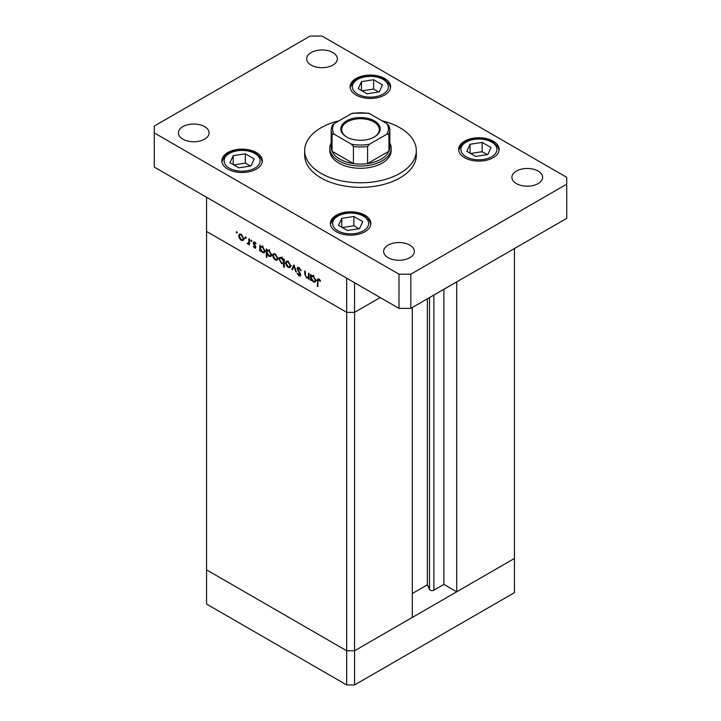 <?xml version="1.0" encoding="UTF-8"?>
<svg xmlns="http://www.w3.org/2000/svg" width="721" height="721" viewBox="0 0 721 721"><rect width="100%" height="100%" fill="white"/><g stroke="black" fill="none" stroke-linecap="round" stroke-linejoin="round"><path stroke-width="1.08" d="M354.579 282.731L354.579 312.355L346.684 312.355L354.579 312.355L380.237 297.548L354.579 312.355L354.579 650.766L346.684 650.766L206.566 569.869L206.566 604.054L346.684 684.95L354.579 684.95L514.433 592.662L514.433 558.478L354.579 650.766L346.684 650.766L346.684 684.95M412.304 307.516L412.304 617.437L354.579 650.766L354.579 684.95M456.708 281.875L456.708 591.806L443.884 584.398L433.88 590.166A2.605 1.505 180 0 1 430.203 590.166A2.605 1.505 180 0 1 429.527 589.499L427.355 584.821L412.304 593.509M456.708 591.806L514.433 558.478L514.433 248.547M346.684 312.355L206.566 231.459L206.566 569.869L346.684 650.766L346.684 278.171L206.566 197.275L206.566 231.459L346.684 312.355M427.355 584.821L427.355 298.827M443.884 584.398L443.884 289.283M309.165 277.666L306.623 278.063L304.731 274.025L304.731 271.051L305.353 271.402L305.425 275.512L306.731 277.414L308.444 276.864L308.543 273.241L309.165 273.601L309.165 279.433L308.255 278.243M309.165 276.837L307.993 277.513L309.165 276.449M297.115 268.6L297.674 267.428L299.089 267.581L301.189 270.537L300.612 270.609L299.089 268.401L297.737 268.969L300.36 273.629L300.296 276.098L299.044 275.945L297.205 273.529L297.764 273.367L299.116 275.17L300.134 274.737L297.115 268.6L298.99 267.527M299.17 267.626L297.737 268.969M299.116 275.17L300.666 274.431M294.024 264.859L296.412 272.069L295.736 271.682L294.06 266.473L292.393 269.744L291.717 269.357L294.024 264.859M290.049 267.536L288.13 267.392L286.21 265.319L285.516 262.85L286.309 261.137L288.13 261.353L290.743 265.869L289.941 267.599M277.206 260.119L275.287 259.975L273.367 257.911L272.682 255.441L273.466 253.72L275.287 253.945L277.9 258.451L277.098 260.191M260.768 246.212L262.426 246.519L265.058 251.07L264.31 252.729L262.408 252.539L260.371 250.178L260.371 251.259L259.749 250.899L259.749 245.077L260.578 246.294M236.767 231.702L237.344 232.703L236.767 233.036L236.191 232.036L236.767 231.702M237.344 232.703L236.767 233.036L237.344 232.703M243.202 240.49L241.283 240.345L239.363 238.272L238.669 235.803L239.462 234.091L241.283 234.307L243.896 238.822L243.094 240.553M245.717 236.867L246.285 237.867L245.717 238.2L245.14 237.2L245.717 236.867M246.285 237.867L245.717 238.2L246.285 237.867M248.853 238.786L249.475 239.147L249.475 244.969L248.853 243.752L247.087 243.491L248.745 242.68L248.853 238.786M249.475 243.401L247.627 244.004L249.475 242.932M247.745 243.356L249.475 242.256M251.296 240.093L251.863 241.084L251.296 241.418L250.719 240.417L251.296 240.093M251.863 241.084L251.296 241.418L251.863 241.084M255.856 247.222L254.576 248.015L253.287 246.447L254.576 247.303L255.234 246.897L253.431 243.905L253.621 241.914L254.675 242.04L256.117 243.662L255.703 243.968L254.702 242.779L253.819 243.202L255.856 247.222M255.468 248.123L254.576 248.015L255.847 247.285M254.576 247.303L255.766 246.591M255.243 242.472L253.819 243.202M267.32 249.998L268.987 250.304L271.619 254.855L270.862 256.514L268.96 256.325L266.923 253.918L266.923 257.397L266.301 257.036L266.301 248.853L267.13 250.079M284.281 263.291L281.596 263.625L278.964 259.073L279.721 257.415L281.623 257.595L283.659 259.957L283.659 258.875L284.281 259.236L284.281 267.419L283.659 267.058L283.434 263.805M311.598 275.557L313.265 275.864L315.897 280.415L315.14 282.073L313.238 281.893L311.202 279.532L311.202 280.604L310.58 280.253L310.58 274.422L311.409 275.647M319.502 279.478L317.934 281.334L317.934 286.643L317.312 286.282L317.79 278.874L318.916 279.036L320.584 280.911L320.223 281.316L318.249 279.775L319.205 279.225M242.049 239.895L241.283 240.345M239.814 238.02L239.363 238.272M239.444 235.361L238.669 235.803M239.291 236.155L241.283 239.633L242.689 239.76L243.274 238.462L241.283 235.028L239.868 234.866L239.291 236.155M241.85 234.704L241.283 235.028M243.842 238.137L243.274 238.462M249.475 244.257L248.853 244.617M249.601 242.869L249.06 242.355M247.564 243.22L247.087 243.491M255.522 245.996L255.063 246.267M254.819 244.978L254.342 245.248M253.891 243.644L253.431 243.905M254.657 242.031L253.197 242.869M260.371 250.547L259.749 250.899M263.174 252.098L262.408 252.539M260.371 248.33L262.399 251.818L263.859 251.98L264.445 250.71L262.408 247.222L260.912 247.06L260.371 248.33M262.976 246.897L262.408 247.222M265.004 250.385L264.445 250.71M266.923 256.676L266.301 257.036M269.726 255.883L268.96 256.325M266.923 252.116L268.96 255.604L270.411 255.766L270.997 254.486L268.96 251.007L267.473 250.836L266.923 252.116M269.528 250.683L268.96 251.007M271.556 254.162L270.997 254.486M276.053 259.533L275.287 259.975M273.818 257.649L273.367 257.911M273.448 254.991L272.682 255.441M273.295 255.793L275.287 259.263L276.693 259.389L277.279 258.091L275.287 254.657L273.872 254.495L273.295 255.793M275.855 254.333L275.287 254.657M277.846 257.767L277.279 258.091M284.281 266.698L283.659 267.058M282.353 263.192L281.596 263.625M279.757 258.614L278.964 259.073M284.281 259.596L283.659 259.957M283.659 261.804L281.623 258.316L280.172 258.154L279.586 259.434L281.614 262.913L283.11 263.075L284.281 261.444M282.19 257.992L281.623 258.316M288.896 266.941L288.13 267.392M286.661 265.067L286.21 265.319M286.291 262.408L285.516 262.85M286.138 263.201L288.13 266.671L289.536 266.806L290.121 265.508L288.13 262.074L286.715 261.912L286.138 263.201M288.697 261.75L288.13 262.074M290.689 265.184L290.121 265.508M296.205 271.411L295.736 271.682M294.529 266.202L294.06 266.473M292.951 268.645L291.717 269.357M301.108 270.321L300.612 270.609M299.711 268.05L299.089 268.401M300.747 274.962L299.044 275.945M299.206 271.853L298.746 272.114M309.165 278.712L308.543 279.072M307.362 277.639L306.623 278.063M311.202 279.892L310.58 280.253M314.005 281.451L313.238 281.893M311.202 277.684L313.229 281.172L314.689 281.325L315.275 280.054L313.238 276.567L311.742 276.404L311.202 277.684M313.806 276.242L313.238 276.567M315.834 279.73L315.275 280.054M317.934 285.922L317.312 286.282M319.89 279.892L319.34 280.208M338.987 120.822A55.823 32.229 0 0 0 304.677 150.563A55.823 32.229 0 0 0 321.025 173.346A55.823 32.229 0 0 0 381.86 180.331A55.823 32.229 0 0 0 416.323 150.563A55.823 32.229 0 0 0 399.975 127.77A55.823 32.229 0 0 0 382.013 120.822M304.677 150.563L304.677 155.114A55.823 32.229 0 0 0 321.025 177.907A55.823 32.229 0 0 0 381.86 184.891A55.823 32.229 0 0 0 416.323 155.114L416.323 150.563M204.593 126.635A15.348 8.859 0 0 0 187.866 124.715A15.348 8.859 0 0 0 178.384 132.898A15.348 8.859 0 0 0 182.882 139.171A15.348 8.859 0 0 0 199.609 141.091A15.348 8.859 0 0 0 209.09 132.898A15.348 8.859 0 0 0 204.593 126.635M493.218 141.163A20.233 11.68 0 0 0 471.164 138.63A20.233 11.68 0 0 0 458.673 149.418A20.233 11.68 0 0 0 464.603 157.683A20.233 11.68 0 0 0 486.657 160.215A20.233 11.68 0 0 0 499.148 149.418A20.233 11.68 0 0 0 493.218 141.163M364.943 215.219A20.233 11.68 0 0 0 342.89 212.686A20.233 11.68 0 0 0 330.398 223.483A20.233 11.68 0 0 0 336.328 231.747A20.233 11.68 0 0 0 358.373 234.28A20.233 11.68 0 0 0 370.864 223.483A20.233 11.68 0 0 0 364.943 215.219M256.397 152.555A20.233 11.68 0 0 0 234.343 150.022A20.233 11.68 0 0 0 221.852 160.819A20.233 11.68 0 0 0 227.782 169.075A20.233 11.68 0 0 0 249.836 171.607A20.233 11.68 0 0 0 262.327 160.819A20.233 11.68 0 0 0 256.397 152.555M384.672 78.49A20.233 11.68 0 0 0 362.627 75.957A20.233 11.68 0 0 0 350.136 86.754A20.233 11.68 0 0 0 356.057 95.019A20.233 11.68 0 0 0 378.11 97.551A20.233 11.68 0 0 0 390.602 86.754A20.233 11.68 0 0 0 384.672 78.49M538.118 171.066A15.348 8.859 0 0 0 521.391 169.147A15.348 8.859 0 0 0 511.91 177.339A15.348 8.859 0 0 0 516.407 183.603A15.348 8.859 0 0 0 533.134 185.522A15.348 8.859 0 0 0 542.616 177.339A15.348 8.859 0 0 0 538.118 171.066M409.834 245.131A15.348 8.859 0 0 0 393.107 243.211A15.348 8.859 0 0 0 383.635 251.395A15.348 8.859 0 0 0 388.132 257.667A15.348 8.859 0 0 0 404.86 259.587A15.348 8.859 0 0 0 414.332 251.395A15.348 8.859 0 0 0 409.834 245.131M332.868 52.57A15.348 8.859 0 0 0 316.14 50.65A15.348 8.859 0 0 0 306.668 58.843A15.348 8.859 0 0 0 311.166 65.106A15.348 8.859 0 0 0 327.893 67.026A15.348 8.859 0 0 0 337.365 58.843A15.348 8.859 0 0 0 332.868 52.57M329.803 148.283L329.803 150.563A30.697 17.728 0 0 0 338.789 163.09A30.697 17.728 0 0 0 372.252 166.939A30.697 17.728 0 0 0 391.197 150.563L391.197 148.283A30.697 17.728 180 0 1 372.252 164.658A30.697 17.728 180 0 1 338.789 160.819A30.697 17.728 180 0 1 329.803 148.283A30.697 17.728 180 0 1 331.191 143.001M310.174 36.05L154.267 126.067L154.267 132.898L398.983 274.187L410.826 274.187L566.733 184.17L566.733 177.339L322.017 36.05L310.174 36.05M154.267 132.898L154.267 167.083L398.983 308.372L410.826 308.372L566.733 218.355L566.733 184.17M398.983 274.187L398.983 308.372M410.826 274.187L410.826 308.372M250.971 165.947L254.216 158.935L245.338 153.807L233.207 155.691L229.954 162.694L238.84 167.822L250.971 165.947M233.207 164.568L233.207 155.691M250.403 166.028L245.338 163.108L233.775 164.902M245.338 163.108L245.338 153.807M359.518 228.611L362.762 221.608L353.885 216.48L341.754 218.355L338.5 225.358L347.378 230.486L359.518 228.611M341.754 227.232L341.754 218.355M358.941 228.701L353.885 225.772L342.322 227.566M353.885 225.772L353.885 216.48M379.246 91.882L382.5 84.88L373.622 79.752L361.482 81.626L358.238 88.629L367.115 93.757L379.246 91.882M361.482 90.504L361.482 81.626M378.678 91.973L373.622 89.043L362.059 90.837M373.622 89.043L373.622 79.752M487.793 154.546L491.046 147.544L482.16 142.416L470.029 144.29L466.784 151.302L475.662 156.421L487.793 154.546M470.029 153.176L470.029 144.29M487.225 154.636L482.16 151.716L470.597 153.501M482.16 151.716L482.16 142.416M346.585 136.945L346.585 136.945A19.674 11.356 180 0 1 346.585 120.876A19.674 11.356 180 0 1 374.415 120.876A19.674 11.356 180 0 1 374.415 136.945A19.674 11.356 180 0 1 346.585 136.945M374.109 137.116A18.836 10.878 0 0 0 379.336 129.591A18.836 10.878 0 0 0 373.82 121.903A18.836 10.878 0 0 0 353.29 119.551A18.836 10.878 0 0 0 341.664 129.591A18.836 10.878 0 0 0 346.891 137.116M334.138 134.196L332.066 134.142A29.309 16.916 180 0 1 331.191 130.05L331.191 147.138A29.309 16.916 0 0 0 332.066 151.239A29.309 16.916 0 0 0 339.78 159.107A29.309 16.916 0 0 0 353.416 163.559A29.309 16.916 0 0 0 367.584 163.559A29.309 16.916 0 0 0 388.934 151.239A29.309 16.916 0 0 0 389.809 147.138L389.809 130.05A29.309 16.916 180 0 1 388.934 134.142L386.862 134.196A27.912 16.114 0 0 0 386.862 123.624L369.657 113.693A27.912 16.114 0 0 0 351.343 113.693L334.138 123.624A27.912 16.114 0 0 0 334.138 134.196L351.343 144.137A27.912 16.114 0 0 0 369.657 144.137L386.862 134.196M389.809 143.001A30.697 17.728 180 0 1 391.197 148.283M332.066 134.142L332.066 151.239L353.416 163.559L353.416 146.471L351.343 144.137M369.657 144.137L367.584 146.471L367.584 163.559L388.934 151.239L388.934 134.142L388.934 143.046M351.343 113.693L352.605 113.179L368.395 113.179L369.657 113.693M386.862 123.624L388.934 125.959A29.309 16.916 180 0 1 389.809 130.05L388.826 125.526M334.138 123.624L332.174 125.526L331.191 130.05M429.527 589.499L429.527 297.575M433.88 590.166L433.88 295.06M249.475 240.39L248.853 240.742M305.353 273.665L304.731 274.025M309.165 274.998L308.543 275.35M317.952 280.523L317.312 280.893M229.359 168.164A17.998 10.391 0 0 0 254.819 168.164A17.998 10.391 0 0 0 254.819 153.465A17.998 10.391 0 0 0 229.359 153.465A17.998 10.391 0 0 0 229.359 168.164M337.906 230.828A17.998 10.391 0 0 0 363.366 230.828A17.998 10.391 0 0 0 363.366 216.138A17.998 10.391 0 0 0 337.906 216.138A17.998 10.391 0 0 0 337.906 230.828M357.634 94.1A17.998 10.391 0 0 0 383.094 94.1A17.998 10.391 0 0 0 383.094 79.4A17.998 10.391 0 0 0 357.634 79.4A17.998 10.391 0 0 0 357.634 94.1M466.181 156.772A17.998 10.391 0 0 0 491.641 156.772A17.998 10.391 0 0 0 491.641 142.073A17.998 10.391 0 0 0 466.181 142.073A17.998 10.391 0 0 0 466.181 156.772M367.584 146.471A29.309 16.916 180 0 1 353.416 146.471M239.868 234.866L241.048 234.181M242.689 239.76L244.662 238.624M248.339 243.374L249.475 242.716M255.018 247.348L255.829 246.879M254.044 242.707L254.919 242.202M260.912 247.06L262.886 245.915M263.859 251.98L265.833 250.845M267.473 250.836L269.447 249.7M270.411 255.766L272.385 254.63M273.872 254.495L275.052 253.819M276.693 259.389L278.666 258.253M283.11 263.075L284.281 262.399M280.172 258.154L282.145 257.018M286.715 261.912L287.886 261.227M289.536 266.806L291.509 265.67M299.891 275.269L300.738 274.782M311.742 276.404L313.716 275.26M314.689 281.325L316.663 280.19M262.264 161.684L261.029 158.106L255.937 153.357L250.602 151.158L242.076 150.013L233.631 151.14L228.305 153.321L224.24 156.601L221.906 161.684M370.81 224.348L369.567 220.779L364.475 216.021L359.148 213.822L350.613 212.677L342.169 213.804L336.851 215.985L332.778 219.265L330.452 224.348M390.548 87.62L389.304 84.051L384.212 79.292L378.885 77.093L370.351 75.948L361.906 77.075L356.589 79.256L352.515 82.536L350.19 87.62M499.094 150.283L497.85 146.714L492.758 141.965L487.432 139.757L478.897 138.621L470.452 139.748L465.126 141.929L461.061 145.209L458.736 150.283"/></g></svg>
